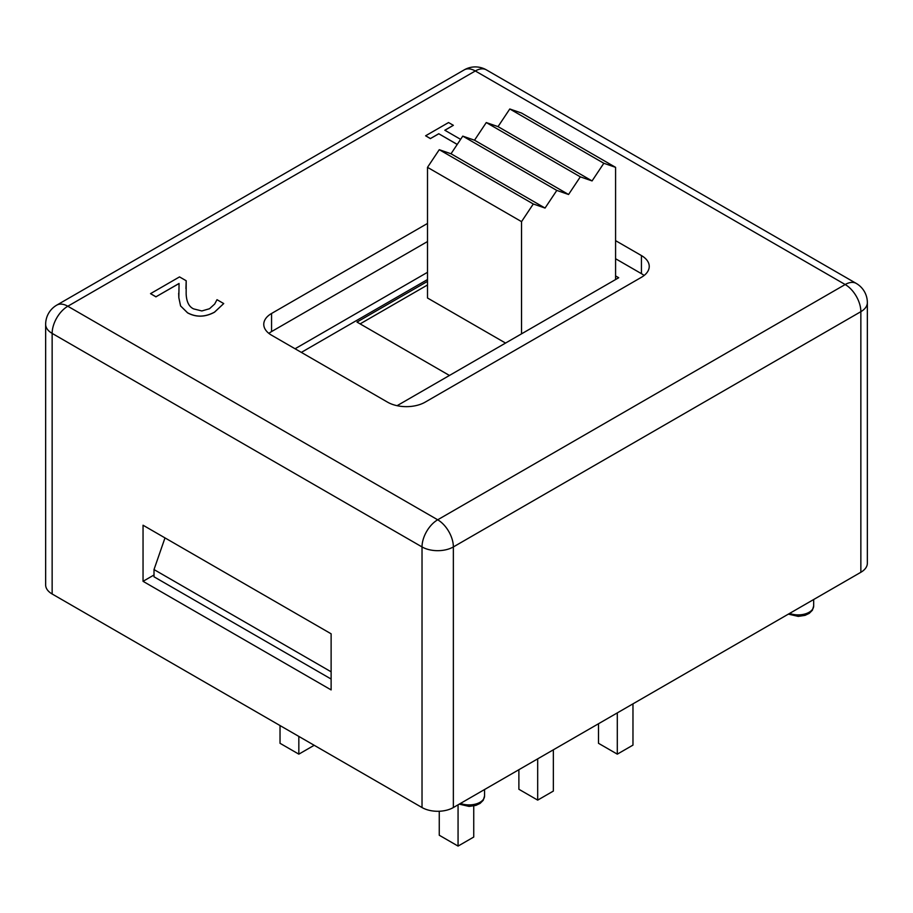 <?xml version="1.0" encoding="UTF-8"?>
<svg xmlns="http://www.w3.org/2000/svg" width="913" height="913" viewBox="0 0 913 913"><rect width="100%" height="100%" fill="white"/><g stroke="black" fill="none" stroke-linecap="round" stroke-linejoin="round"><path stroke-width="1.37" d="M427.501 279.549L301.336 352.395M449.447 375.46L356.983 322.072L427.501 281.364M427.501 284.982L360.11 323.887M280.029 725.561L280.029 743.296L298.836 754.149L314.198 745.282M298.836 736.414L298.836 754.149M439.256 811.258L439.256 835.235L458.064 846.089L473.744 837.038L473.744 805.951M458.064 804.821L458.064 846.089M598.494 723.747L598.494 743.296L617.302 754.149L632.971 745.111L632.971 703.843M617.302 712.893L617.302 754.149M518.881 769.716L518.881 789.266L537.689 800.119L553.358 791.069L553.358 749.813M537.689 758.863L537.689 800.119M521.54 333.838L521.54 221.642L533.295 203.987L545.05 208.061L556.804 190.418L568.559 194.492L580.314 176.848L592.069 180.922L603.824 163.267L615.579 167.341L521.54 113.052L509.785 108.978L498.03 126.622L486.275 122.559L474.52 140.203L462.765 136.128L451.011 153.772L439.256 149.698L427.501 167.341L427.501 298.003L505.551 343.071M615.579 167.341L615.579 279.549M521.54 221.642L427.501 167.341M533.295 203.987L439.256 149.698M545.05 208.061L451.011 153.772M556.804 190.418L462.765 136.128M568.559 194.492L474.52 140.203M580.314 176.848L486.275 122.559M592.069 180.922L498.03 126.622M603.824 163.267L509.785 108.978M615.579 275.931L618.717 277.735L397.087 405.692M164.991 537.894L154.012 569.564L154.012 576.799L331.122 679.044M143.044 581.319L143.044 525.226L331.122 633.805L331.122 689.908L143.044 581.319L154.012 574.985M457.253 144.414L438.765 133.743L430.422 138.559L425.618 135.786L448.557 122.547L453.362 125.321L444.825 130.239L460.62 139.358M444.882 130.285L453.362 125.321M457.219 144.459L438.765 133.743M438.765 133.812L430.422 138.559M430.422 138.628L425.618 135.786M179.519 276.901L186.195 280.748L186.149 293.838C186.48 301.747 188.968 306.757 193.624 308.891L201.853 310.956L209.511 308.731L214.692 304.029L217.009 299.692L223.719 303.561L214.498 312.143C205.083 317.188 196.112 317.393 187.564 312.782L180.591 305.946L178.834 297.672L179.062 283.464L155.975 296.793L150.531 293.644L179.519 276.901M185.932 288.588L186.195 280.748M180.591 305.946L187.564 312.851C196.112 317.462 205.083 317.256 214.498 312.212L223.719 303.561M180.591 306.015L178.834 297.672M178.834 297.741L178.674 293.187M179.062 283.532L155.975 296.793M155.975 296.862L150.531 293.644M295.07 348.766L427.501 272.314M644.122 275.475A26.603 15.361 0 0 0 641.44 273.672L615.579 258.733M615.579 240.644L641.44 255.572A26.603 15.361 180 0 1 649.234 266.425A26.603 15.361 180 0 1 641.44 277.29L425.15 402.154A26.603 15.361 180 0 1 387.534 402.154L271.56 335.197A26.603 15.361 180 0 1 263.766 324.343A26.603 15.361 180 0 1 271.56 313.479L427.501 223.445M427.501 241.546L271.56 331.579A26.603 15.361 0 0 0 268.879 333.393M867.35 302.625L867.35 563.23A22.163 12.793 180 0 1 860.856 572.28L860.856 311.675A22.163 12.793 -120 0 0 845.187 284.525A22.163 12.793 -60 0 1 856.268 283.429L486.389 69.879A22.163 12.793 120 0 0 475.308 70.974A22.163 12.793 -120 0 0 464.226 69.879L56.732 305.147A22.163 12.793 60 0 1 67.813 306.243A22.163 12.793 120 0 0 52.144 333.393L422.023 546.933A22.163 12.793 -60 0 1 437.692 519.794A22.163 12.793 60 0 1 444.699 525.751A22.163 12.793 60 0 1 453.362 546.933L860.856 311.675A22.163 12.793 0 0 0 867.35 302.625A22.163 22.163 0 0 0 856.268 283.429M45.65 324.343A22.163 12.793 0 0 0 52.144 333.393L52.144 593.986A22.163 12.793 180 0 1 45.65 584.948L45.65 324.343A22.163 22.163 0 0 1 56.732 305.147M422.023 807.537L422.023 546.933A22.163 12.793 0 0 0 453.362 546.933L453.362 807.537A22.163 12.793 180 0 1 422.023 807.537L52.144 593.986M154.012 569.564L331.122 671.808M860.856 572.28L453.362 807.537M641.44 255.572L641.44 273.672M271.56 313.479L271.56 331.579M845.187 284.525L437.692 519.794L67.813 306.243L475.308 70.974L845.187 284.525M813.677 599.51L813.677 605.935A15.51 8.959 180 0 1 805.517 613.821A15.51 8.959 180 0 1 789.608 613.41M484.552 789.528L484.552 795.953A15.51 8.959 180 0 1 476.381 803.851A15.51 8.959 180 0 1 460.483 803.429M486.389 69.879A22.163 22.163 0 0 0 464.226 69.879M813.677 605.935L812.387 610.238L809.226 613.376L805.049 615.362L798.247 616.389L788.364 614.129M484.552 795.953L483.251 800.256L480.101 803.394L475.924 805.38L469.122 806.419L459.228 804.148"/></g></svg>
